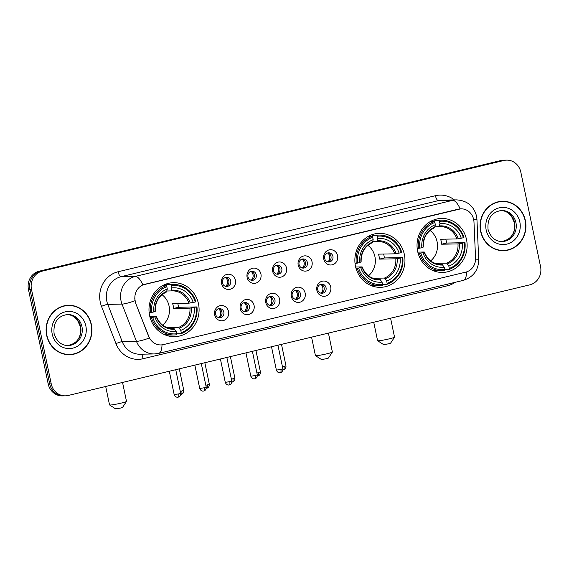 <?xml version="1.0" encoding="UTF-8"?>
<svg xmlns="http://www.w3.org/2000/svg" width="569" height="569" viewBox="0 0 569 569"><rect width="100%" height="100%" fill="white"/><g stroke="black" fill="none" stroke-linecap="round" stroke-linejoin="round"><path stroke-width="0.85" d="M355.469 266.192A27.006 25.057 88.9 0 0 380.433 287.338A27.006 25.057 88.9 0 0 404.353 254.478A27.006 25.057 88.9 0 0 379.388 233.34A27.006 25.057 88.9 0 0 355.469 266.192M417.639 251.299A27.006 25.057 88.9 0 0 442.604 272.437A27.006 25.057 88.9 0 0 466.523 239.577A27.006 25.057 88.9 0 0 441.558 218.439A27.006 25.057 88.9 0 0 417.639 251.299M149.597 315.539A27.006 25.057 88.9 0 0 174.562 336.677A27.006 25.057 88.9 0 0 198.481 303.818A27.006 25.057 88.9 0 0 173.517 282.679A27.006 25.057 88.9 0 0 149.597 315.539M228.518 311.506A7.646 7.091 -91.1 0 1 223.155 320.624A7.646 7.091 -91.1 0 1 214.677 314.821A7.646 7.091 -91.1 0 1 220.039 305.702A7.646 7.091 -91.1 0 1 228.518 311.506M215.544 314.195A4.588 4.253 88.9 0 0 219.783 317.787A4.588 4.253 88.9 0 0 223.845 312.21A4.588 4.253 88.9 0 0 219.606 308.618A4.588 4.253 88.9 0 0 215.544 314.195M254.066 305.382A7.646 7.091 -91.1 0 1 248.703 314.501A7.646 7.091 -91.1 0 1 240.232 308.697A7.646 7.091 -91.1 0 1 245.588 299.579A7.646 7.091 -91.1 0 1 254.066 305.382M241.1 308.071A4.588 4.253 88.9 0 0 245.339 311.663A4.588 4.253 88.9 0 0 249.4 306.086A4.588 4.253 88.9 0 0 245.161 302.495A4.588 4.253 88.9 0 0 241.1 308.071M279.614 299.258A7.646 7.091 -91.1 0 1 274.258 308.377A7.646 7.091 -91.1 0 1 265.78 302.573A7.646 7.091 -91.1 0 1 271.136 293.455A7.646 7.091 -91.1 0 1 279.614 299.258M266.648 301.947A4.588 4.253 88.9 0 0 270.887 305.539A4.588 4.253 88.9 0 0 274.948 299.963A4.588 4.253 88.9 0 0 270.709 296.371A4.588 4.253 88.9 0 0 266.648 301.947M305.162 293.135A7.646 7.091 -91.1 0 1 299.806 302.253A7.646 7.091 -91.1 0 1 291.328 296.449A7.646 7.091 -91.1 0 1 296.691 287.331A7.646 7.091 -91.1 0 1 305.162 293.135M292.196 295.823A4.588 4.253 88.9 0 0 296.435 299.415A4.588 4.253 88.9 0 0 300.496 293.839A4.588 4.253 88.9 0 0 296.257 290.247A4.588 4.253 88.9 0 0 292.196 295.823M330.717 287.011A7.646 7.091 -91.1 0 1 325.354 296.129A7.646 7.091 -91.1 0 1 316.876 290.332A7.646 7.091 -91.1 0 1 322.239 281.214A7.646 7.091 -91.1 0 1 330.717 287.011M317.744 289.699A4.588 4.253 88.9 0 0 321.983 293.291A4.588 4.253 88.9 0 0 326.044 287.715A4.588 4.253 88.9 0 0 321.805 284.123A4.588 4.253 88.9 0 0 317.744 289.699M235.388 280.197A7.646 7.091 -91.1 0 1 230.032 289.315A7.646 7.091 -91.1 0 1 221.554 283.511A7.646 7.091 -91.1 0 1 226.91 274.393A7.646 7.091 -91.1 0 1 235.388 280.197M222.422 282.885A4.588 4.253 88.9 0 0 226.661 286.477A4.588 4.253 88.9 0 0 230.722 280.894A4.588 4.253 88.9 0 0 226.483 277.309A4.588 4.253 88.9 0 0 222.422 282.885M260.936 274.073A7.646 7.091 -91.1 0 1 255.581 283.191A7.646 7.091 -91.1 0 1 247.102 277.388A7.646 7.091 -91.1 0 1 252.458 268.269A7.646 7.091 -91.1 0 1 260.936 274.073M247.97 276.762A4.588 4.253 88.9 0 0 252.209 280.353A4.588 4.253 88.9 0 0 256.27 274.77A4.588 4.253 88.9 0 0 252.031 271.185A4.588 4.253 88.9 0 0 247.97 276.762M286.484 267.949A7.646 7.091 -91.1 0 1 281.129 277.067A7.646 7.091 -91.1 0 1 272.651 271.264A7.646 7.091 -91.1 0 1 278.013 262.145A7.646 7.091 -91.1 0 1 286.484 267.949M273.518 270.638A4.588 4.253 88.9 0 0 277.757 274.23A4.588 4.253 88.9 0 0 281.819 268.646A4.588 4.253 88.9 0 0 277.58 265.062A4.588 4.253 88.9 0 0 273.518 270.638M312.04 261.825A7.646 7.091 -91.1 0 1 306.677 270.944A7.646 7.091 -91.1 0 1 298.199 265.14A7.646 7.091 -91.1 0 1 303.562 256.022A7.646 7.091 -91.1 0 1 312.04 261.825M299.066 264.514A4.588 4.253 88.9 0 0 303.305 268.106A4.588 4.253 88.9 0 0 307.374 262.522A4.588 4.253 88.9 0 0 303.128 258.938A4.588 4.253 88.9 0 0 299.066 264.514M337.588 255.701A7.646 7.091 -91.1 0 1 332.225 264.82A7.646 7.091 -91.1 0 1 323.754 259.016A7.646 7.091 -91.1 0 1 329.11 249.898A7.646 7.091 -91.1 0 1 337.588 255.701M324.622 258.39A4.588 4.253 88.9 0 0 328.861 261.982A4.588 4.253 88.9 0 0 332.922 256.399A4.588 4.253 88.9 0 0 328.683 252.814A4.588 4.253 88.9 0 0 324.622 258.39M218.66 308.754A4.588 4.253 -91.1 0 1 218.837 317.687M244.208 302.63A4.588 4.253 -91.1 0 1 244.386 311.563M269.763 296.506A4.588 4.253 -91.1 0 1 269.934 305.439M295.311 290.382A4.588 4.253 -91.1 0 1 295.482 299.315M320.859 284.258A4.588 4.253 -91.1 0 1 321.03 293.191M225.537 277.437A4.588 4.253 -91.1 0 1 225.708 286.378M251.085 271.313A4.588 4.253 -91.1 0 1 251.256 280.254M276.634 265.19A4.588 4.253 -91.1 0 1 276.804 274.13M302.182 259.073A4.588 4.253 -91.1 0 1 302.359 268.006M327.73 252.949A4.588 4.253 -91.1 0 1 327.908 261.882M135.842 303A13.756 12.767 -91.1 0 1 135.166 300.717A13.756 12.767 -91.1 0 1 144.818 284.301L458.422 209.143A13.756 12.767 -91.1 0 1 460.961 208.816A13.756 12.767 -91.1 0 1 473.977 221.96L475.556 258.141A13.756 12.767 -91.1 0 1 465.613 272.174L163.388 344.608A13.756 12.767 -91.1 0 1 160.849 344.935A13.756 12.767 -91.1 0 1 148.808 336.45L135.571 303.007L134.739 298.697M46.665 335.354A24.709 22.931 88.9 0 0 69.51 354.7A24.709 22.931 88.9 0 0 91.403 324.629A24.709 22.931 88.9 0 0 68.55 305.283A24.709 22.931 88.9 0 0 46.665 335.354M68.749 354.7A24.709 22.931 88.9 0 0 72.284 354.203M480.641 231.341A24.709 22.931 88.9 0 0 503.487 250.687A24.709 22.931 88.9 0 0 525.379 220.616A24.709 22.931 88.9 0 0 502.527 201.277A24.709 22.931 88.9 0 0 480.641 231.341M502.726 250.687A24.709 22.931 88.9 0 0 506.261 250.189M162.009 344.857A17.831 6.515 -103.5 0 1 158.595 353.399L154.313 353.946A20.377 18.912 -91.1 0 1 136.475 341.379L122.022 304.109A20.377 18.912 -91.1 0 1 121.019 300.724A20.377 18.912 -91.1 0 1 135.315 276.406A17.831 6.515 76.5 0 1 142.847 284.898L460.826 208.816M65.364 395.839L62.32 395.896A15.285 14.182 88.9 0 1 48.194 383.933L28.45 289.436A15.285 14.182 88.9 0 1 39.169 271.2L500.812 160.55A15.285 14.182 88.9 0 1 503.636 160.195L505.158 160.159A15.285 14.182 88.9 0 0 502.335 160.522L40.691 271.164A15.285 14.182 88.9 0 0 29.972 289.401L49.709 383.897A15.285 14.182 88.9 0 0 63.842 395.868A15.285 14.182 88.9 0 1 49.709 383.897L29.972 289.401A15.285 14.182 88.9 0 1 40.691 271.164L502.335 160.522A15.285 14.182 88.9 0 1 505.158 160.159L506.68 160.131A15.285 14.182 88.9 0 0 503.857 160.494L42.206 271.136A15.285 14.182 88.9 0 0 31.487 289.372L51.231 383.869A15.285 14.182 88.9 0 0 65.364 395.839A15.285 14.182 88.9 0 0 68.188 395.476L529.831 284.834A15.285 14.182 88.9 0 0 540.55 266.598L520.806 172.101A15.285 14.182 88.9 0 0 506.68 160.131M460.143 208.851A17.831 6.515 -103.5 0 0 452.611 200.359L135.315 276.406L121.062 276.683A20.377 18.912 88.9 0 0 106.773 300.994A20.377 18.912 88.9 0 0 107.776 304.387L122.221 341.656L136.475 341.379A17.831 2.44 -21.2 0 0 149.298 338.057L135.571 303.007M505.322 201.661A24.709 22.931 88.9 0 0 501.773 201.305M71.345 305.674A24.709 22.931 88.9 0 0 67.796 305.311M68.557 305.539A24.453 22.689 88.9 0 0 46.893 335.297A24.453 22.689 88.9 0 0 69.503 354.444A24.453 22.689 88.9 0 0 91.168 324.686A24.453 22.689 88.9 0 0 68.557 305.539L67.035 305.567A24.453 22.689 88.9 0 0 64.254 305.809M65.193 354.338A24.453 22.689 88.9 0 0 67.988 354.473L69.503 354.444M502.534 201.526A24.453 22.689 88.9 0 0 480.869 231.284A24.453 22.689 88.9 0 0 503.48 250.431A24.453 22.689 88.9 0 0 525.144 220.672A24.453 22.689 88.9 0 0 502.534 201.526L501.012 201.561A24.453 22.689 88.9 0 0 498.231 201.796M499.169 250.332A24.453 22.689 88.9 0 0 501.965 250.46L503.48 250.431M126.489 401.43L122.548 407.411L120.393 408.094L115.585 408.869L109.575 404.957A8.663 0.647 -11.8 0 0 121.254 403.087A8.663 0.647 -11.8 0 0 126.489 401.43A8.663 0.647 -11.8 0 0 126.496 401.373L122.548 382.446M162.606 325.134A18.848 17.49 88.9 0 0 169.064 306.015A18.848 17.49 88.9 0 0 162.016 294.678M177.756 303.384A24.204 22.454 -91.1 0 1 178.083 304.778A24.204 22.454 -91.1 0 1 178.481 307.288L196.39 306.933A24.254 22.504 88.9 0 1 181.262 332.666L180.786 330.369A21.907 20.328 88.9 0 0 194.257 307.445L189.932 308.142L173.609 308.462A18.848 17.49 88.9 0 0 173.246 305.937A18.848 17.49 88.9 0 0 172.571 303.483L188.894 303.17L193.218 302.473A21.907 20.328 88.9 0 0 171.909 287.886L171.425 285.581A24.254 22.504 88.9 0 1 195.352 301.961L195.9 301.748A25.271 23.45 88.9 0 0 173.168 284.422A25.271 23.45 88.9 0 0 170.835 284.592L171.425 285.581M167.144 327.609L178.623 327.388L180.786 330.369M152.727 317.395L151.418 317.63A25.271 23.45 88.9 0 0 174.15 334.956A25.271 23.45 88.9 0 0 176.482 334.785L176.653 333.775A24.254 22.504 88.9 0 1 152.727 317.395L154.86 316.883A21.907 20.328 88.9 0 0 176.17 331.471L174.007 328.498L171.746 328.541M149.782 316.371L156.119 316.25L154.86 316.883M166.248 285.73L166.689 285.723L166.774 284.671L170.835 284.592M181.262 332.666L181.091 333.676L177.03 333.754L176.433 332.716M173.168 284.422L169.107 284.5A25.271 23.45 88.9 0 0 166.774 284.671M163.523 334.152A25.271 23.45 88.9 0 0 170.081 335.034L174.15 334.956M181.091 333.676A25.271 23.45 88.9 0 0 196.938 306.719M151.418 317.63L150.124 317.651M195.352 301.961L193.218 302.473M194.257 307.445L196.39 306.933M176.17 331.471L176.653 333.775M171.909 287.886L171.006 290.923L166.959 291.001M156.119 316.25L156.105 316.4A19.595 18.187 88.9 0 0 174.832 329.216M149.149 312.68L151.688 312.424A24.254 22.504 88.9 0 1 166.817 286.691L166.226 285.695A25.271 23.45 88.9 0 0 150.38 312.651M166.226 285.695L162.329 285.773M166.817 286.691L167.293 288.988A21.907 20.328 88.9 0 0 153.822 311.912L151.688 312.424M155.266 311.307C155.088 302.011 158.843 295.574 166.511 292.004L167.293 288.988M153.822 311.912L155.081 311.271M173.609 308.462L178.481 307.288M105.692 386.486L109.54 404.915A8.663 0.647 -11.8 0 0 109.575 404.957M332.36 352.083L328.42 358.072L326.265 358.755L321.457 359.523L315.446 355.618A8.663 0.647 -11.8 0 0 327.125 353.74A8.663 0.647 -11.8 0 0 332.36 352.083A8.663 0.647 -11.8 0 0 332.374 352.033L328.42 333.107M368.477 275.787A18.848 17.49 88.9 0 0 374.935 256.676A18.848 17.49 88.9 0 0 367.887 245.339M383.627 254.044A24.204 22.454 -91.1 0 1 383.961 255.431A24.204 22.454 -91.1 0 1 384.36 257.949L402.262 257.593A24.254 22.504 88.9 0 1 387.14 283.326L386.657 281.022A21.907 20.328 88.9 0 0 400.128 258.106L395.804 258.803L379.48 259.115A18.848 17.49 88.9 0 0 379.118 256.591A18.848 17.49 88.9 0 0 378.442 254.144L394.765 253.831L399.089 253.127A21.907 20.328 88.9 0 0 377.78 238.546L377.304 236.242A24.254 22.504 88.9 0 1 401.223 252.615L401.771 252.401A25.271 23.45 88.9 0 0 379.046 235.075A25.271 23.45 88.9 0 0 376.714 235.246L377.304 236.242M373.015 278.269L384.495 278.049L386.657 281.022M358.598 268.056L357.296 268.284A25.271 23.45 88.9 0 0 380.021 285.61A25.271 23.45 88.9 0 0 382.354 285.439L382.524 284.436A24.254 22.504 88.9 0 1 358.598 268.056L360.739 267.544A21.907 20.328 88.9 0 0 382.048 282.132L379.886 279.151L377.617 279.194M355.661 267.032L361.991 266.904L360.739 267.544M372.119 236.391L372.56 236.384L372.645 235.324L376.714 235.246M387.14 283.326L386.963 284.336L382.901 284.415L382.304 283.369M379.046 235.075L374.978 235.153A25.271 23.45 88.9 0 0 372.645 235.324M369.395 284.813A25.271 23.45 88.9 0 0 375.96 285.688L380.021 285.61M386.963 284.336A25.271 23.45 88.9 0 0 402.809 257.38M357.296 268.284L355.995 268.312M401.223 252.615L399.089 253.127M400.128 258.106L402.262 257.593M382.048 282.132L382.524 284.436M377.78 238.546L376.877 241.583L372.83 241.661M361.991 266.904L361.984 267.053A19.595 18.187 88.9 0 0 380.711 279.877M355.02 263.333L357.56 263.084A24.254 22.504 88.9 0 1 372.688 237.344L372.098 236.355A25.271 23.45 88.9 0 0 356.258 263.312M372.098 236.355L368.2 236.427M372.688 237.344L373.172 239.649A21.907 20.328 88.9 0 0 359.7 262.572L357.56 263.084M361.137 261.968C360.966 252.664 364.715 246.235 372.382 242.664L373.172 239.649M359.7 262.572L360.952 261.932M379.48 259.115L384.36 257.949M311.563 337.147L315.418 355.575A8.663 0.647 -11.8 0 0 315.446 355.618M394.53 337.182L390.59 343.171L388.428 343.854L383.627 344.622L377.617 340.717A8.663 0.647 -11.8 0 0 389.296 338.839A8.663 0.647 -11.8 0 0 394.53 337.182A8.663 0.647 -11.8 0 0 394.537 337.133L390.583 318.206M430.648 260.887A18.848 17.49 88.9 0 0 437.106 241.775A18.848 17.49 88.9 0 0 430.057 230.438M445.797 239.144A24.204 22.454 -91.1 0 1 446.124 240.531A24.204 22.454 -91.1 0 1 446.523 243.048L464.432 242.693A24.254 22.504 88.9 0 1 449.304 268.426L448.827 266.128A21.907 20.328 88.9 0 0 462.298 243.205L457.974 243.902L441.651 244.215A18.848 17.49 88.9 0 0 441.288 241.697A18.848 17.49 88.9 0 0 440.605 239.243L456.935 238.93L461.26 238.233A21.907 20.328 88.9 0 0 439.951 223.645L439.467 221.341A24.254 22.504 88.9 0 1 463.394 237.721L463.941 237.501A25.271 23.45 88.9 0 0 441.21 220.182A25.271 23.45 88.9 0 0 438.877 220.352L439.467 221.341M435.185 263.369L446.665 263.148L448.827 266.128M420.768 253.155L419.46 253.383A25.271 23.45 88.9 0 0 442.191 270.709A25.271 23.45 88.9 0 0 444.524 270.538L444.695 269.535A24.254 22.504 88.9 0 1 420.768 253.155L422.902 252.643A21.907 20.328 88.9 0 0 444.211 267.231L442.049 264.251L439.787 264.293M417.824 252.131L424.161 252.003L422.902 252.643M434.289 221.49L434.73 221.483L434.816 220.431L438.877 220.352M449.304 268.426L449.133 269.436L445.065 269.514L444.474 268.468M441.21 220.182L437.148 220.26A25.271 23.45 88.9 0 0 434.816 220.431M431.565 269.912A25.271 23.45 88.9 0 0 438.123 270.787L442.191 270.709M449.133 269.436A25.271 23.45 88.9 0 0 464.98 242.479M419.46 253.383L418.165 253.411M463.394 237.721L461.26 238.233M462.298 243.205L464.432 242.693M444.211 267.231L444.695 269.535M439.951 223.645L439.048 226.682L435.001 226.761M424.161 252.003L424.147 252.159A19.595 18.187 88.9 0 0 442.874 264.976M417.191 248.44L419.73 248.184A24.254 22.504 88.9 0 1 434.858 222.451L434.268 221.455A25.271 23.45 88.9 0 0 418.421 248.411M434.268 221.455L430.37 221.533M434.858 222.451L435.335 224.748A21.907 20.328 88.9 0 0 421.864 247.671L419.73 248.184M423.308 247.067C423.13 237.764 426.885 231.334 434.552 227.764L435.335 224.748M421.864 247.671L423.123 247.031M441.651 244.215L446.523 243.048M373.733 322.246L377.581 340.675A8.663 0.647 -11.8 0 0 377.617 340.717M225.637 286.363A5.605 5.199 88.9 0 0 227.465 280.759A5.605 5.199 88.9 0 0 225.466 277.459M251.185 280.24A5.605 5.199 88.9 0 0 253.013 274.635A5.605 5.199 88.9 0 0 251.014 271.335M276.733 274.116A5.605 5.199 88.9 0 0 278.561 268.511A5.605 5.199 88.9 0 0 276.562 265.211M302.288 267.992A5.605 5.199 88.9 0 0 304.116 262.387A5.605 5.199 88.9 0 0 302.111 259.087M327.836 261.868A5.605 5.199 88.9 0 0 329.664 256.263A5.605 5.199 88.9 0 0 327.659 252.963M218.759 317.673A5.605 5.199 88.9 0 0 220.587 312.068A5.605 5.199 88.9 0 0 218.588 308.768M244.314 311.549A5.605 5.199 88.9 0 0 246.142 305.944A5.605 5.199 88.9 0 0 244.137 302.644M269.862 305.425A5.605 5.199 88.9 0 0 271.69 299.82A5.605 5.199 88.9 0 0 269.692 296.527M295.411 299.301A5.605 5.199 88.9 0 0 297.238 293.696A5.605 5.199 88.9 0 0 295.24 290.403M320.959 293.177A5.605 5.199 88.9 0 0 322.787 287.573A5.605 5.199 88.9 0 0 320.788 284.28M435.42 195.7A5.093 1.863 -103.5 0 0 438.358 200.637L121.062 276.683A5.093 1.863 -103.5 0 1 118.124 271.747L435.42 195.7A25.477 23.635 -91.1 0 1 454.403 199.911M442.12 200.153A20.377 18.912 88.9 0 0 438.358 200.637L452.611 200.359A20.377 18.912 -91.1 0 1 456.374 199.875L442.12 200.153M134.945 300.745A17.831 2.44 -21.2 0 1 122.022 304.109L107.776 304.387A5.093 0.697 158.8 0 0 101.51 306.371A25.477 23.635 -91.1 0 1 118.124 271.747M466.623 271.89A17.831 6.515 76.5 0 1 463.202 280.396L158.595 353.399M475.528 259.912L478.707 259.677C478.493 270.239 473.323 277.146 463.202 280.396M473.685 219.606L476.943 219.364L478.707 259.677M455.214 282.309A25.477 23.635 -91.1 0 1 447.575 285.745L142.961 358.755A25.477 23.635 -91.1 0 1 115.962 343.648L101.51 306.371M503.857 160.494L500.812 160.55M42.206 271.136L39.169 271.2M31.487 289.372L28.45 289.436M51.231 383.869L48.194 383.933M115.962 343.648A5.093 0.697 158.8 0 1 122.221 341.656A20.377 18.912 88.9 0 0 140.059 354.224L154.313 353.946M143.153 354.167A5.093 1.863 -103.5 0 0 142.961 358.755M447.341 284.194A5.093 1.863 -103.5 0 0 447.575 285.745M67.533 345.532A15.527 14.41 88.9 0 0 80.62 326.67A15.527 14.41 88.9 0 0 66.936 314.515M68.195 345.539A15.527 14.41 88.9 0 0 81.95 326.642A15.527 14.41 88.9 0 0 67.59 314.486C57.739 316.001 53.23 322.31 54.062 333.42C56.694 341.528 61.409 345.568 68.195 345.539M85.855 325.959A18.585 17.248 88.9 0 0 65.243 311.848A18.585 17.248 88.9 0 0 52.206 334.024A18.585 17.248 88.9 0 0 72.825 348.136A18.585 17.248 88.9 0 0 85.855 325.959M501.509 241.526A15.527 14.41 88.9 0 0 514.596 222.657A15.527 14.41 88.9 0 0 500.912 210.502M502.171 241.526A15.527 14.41 88.9 0 0 515.927 222.635A15.527 14.41 88.9 0 0 501.566 210.473C491.716 211.988 487.206 218.304 488.038 229.407C490.67 237.522 495.386 241.562 502.171 241.526M519.831 221.946A18.585 17.248 88.9 0 0 499.219 207.834A18.585 17.248 88.9 0 0 486.182 230.011A18.585 17.248 88.9 0 0 506.801 244.122A18.585 17.248 88.9 0 0 519.831 221.946M178.623 327.388A18.848 17.49 88.9 0 0 189.932 308.142M156.304 316.279C159.562 324.245 165.081 328.341 172.869 328.555A18.848 17.49 88.9 0 0 174.007 328.498M190.245 302.993A19.595 18.187 88.9 0 0 171.518 290.176M179.448 328.114A19.595 18.187 88.9 0 0 191.284 307.964M188.894 303.17A18.848 17.49 88.9 0 0 172.144 290.859A18.848 17.49 88.9 0 0 171.049 290.915M166.909 291.278A19.595 18.187 88.9 0 0 155.067 311.428M384.495 278.049A18.848 17.49 88.9 0 0 395.804 258.803M362.176 266.932C365.433 274.905 370.952 279.002 378.748 279.215A18.848 17.49 88.9 0 0 379.886 279.151M396.124 253.653A19.595 18.187 88.9 0 0 377.396 240.836M385.32 278.767A19.595 18.187 88.9 0 0 397.162 258.625M394.765 253.831A18.848 17.49 88.9 0 0 378.015 241.519A18.848 17.49 88.9 0 0 376.927 241.576M372.78 241.939A19.595 18.187 88.9 0 0 360.945 262.081M446.665 263.148A18.848 17.49 88.9 0 0 457.974 243.902M424.346 252.039C427.596 260.005 433.123 264.101 440.911 264.315A18.848 17.49 88.9 0 0 442.049 264.251M458.287 238.752A19.595 18.187 88.9 0 0 439.56 225.936M447.49 263.867A19.595 18.187 88.9 0 0 459.325 243.724M456.935 238.93A18.848 17.49 88.9 0 0 440.186 226.618A18.848 17.49 88.9 0 0 439.09 226.675M434.951 227.038A19.595 18.187 88.9 0 0 423.108 247.181M181.219 394.274A3.314 1.209 -103.5 0 0 181.319 394.267A3.314 1.209 -103.5 0 0 181.781 391.024L180.266 391.351M179.292 368.847L183.787 390.37L181.781 391.024M206.767 388.15A3.314 1.209 -103.5 0 0 206.867 388.143A3.314 1.209 -103.5 0 0 207.329 384.9L205.822 385.227M204.84 362.723L209.335 384.246L207.329 384.9M232.316 382.027A3.314 1.209 -103.5 0 0 232.415 382.019A3.314 1.209 -103.5 0 0 232.877 378.776L231.37 379.103M230.388 356.599L234.883 378.122L232.877 378.776M257.871 375.91A3.314 1.209 -103.5 0 0 257.963 375.896A3.314 1.209 -103.5 0 0 258.426 372.652L256.918 372.98M255.936 350.476L260.438 371.998L258.426 372.652M283.419 369.786A3.314 1.209 -103.5 0 0 283.511 369.772A3.314 1.209 -103.5 0 0 283.981 366.528L282.466 366.856M281.491 344.352L285.987 365.874L283.981 366.528M178.659 393.897L174.178 394.594C175.401 397.759 178.189 397.276 177.62 397.226L178.197 397.141A3.314 1.209 -103.5 0 0 178.659 393.897L180.665 393.243L175.743 369.694M178.097 397.155A3.314 1.209 -103.5 0 0 178.197 397.141L178.609 397.013C178.133 397.283 180.821 396.579 180.665 393.243M204.207 387.774L199.726 388.471C200.949 391.636 203.738 391.152 203.176 391.102L203.745 391.017A3.314 1.209 -103.5 0 0 204.207 387.774L206.213 387.119L201.291 363.57M203.645 391.031A3.314 1.209 -103.5 0 0 203.745 391.017L204.157 390.889C203.681 391.159 206.369 390.455 206.213 387.119M229.755 381.65L225.281 382.347C226.498 385.512 229.286 385.028 228.724 384.978L229.293 384.893A3.314 1.209 -103.5 0 0 229.755 381.65L231.761 380.995L226.846 357.453M229.193 384.907A3.314 1.209 -103.5 0 0 229.293 384.893L229.712 384.765C229.229 385.035 231.917 384.331 231.761 380.995M255.303 375.526L250.829 376.223C252.053 379.388 254.834 378.904 254.272 378.854L254.841 378.769A3.314 1.209 -103.5 0 0 255.303 375.526L257.309 374.871L252.394 351.329M254.748 378.783A3.314 1.209 -103.5 0 0 254.841 378.769L255.261 378.641C254.784 378.911 257.473 378.207 257.309 374.871M280.858 369.402L276.378 370.099C277.601 373.264 280.389 372.78 279.82 372.731L280.389 372.645A3.314 1.209 -103.5 0 0 280.858 369.402L282.864 368.748L277.942 345.205M280.297 372.659A3.314 1.209 -103.5 0 0 280.389 372.645L280.809 372.517C280.332 372.787 283.021 372.083 282.864 368.748M476.943 219.364L476.53 216.056C473.707 205.864 466.985 200.473 456.374 199.875M66.26 314.515C69.34 314.472 72.171 315.432 74.752 317.395L77.377 320.034L80.393 326.634C81.723 334.579 78.771 344.025 66.865 345.568M500.236 210.502C503.316 210.459 506.147 211.419 508.729 213.382L511.353 216.021L514.369 222.621C515.699 230.566 512.747 240.011 500.841 241.555M162.457 285.695L166.667 285.617M172.144 290.859L171.027 290.923M368.335 236.355L372.539 236.277M378.015 241.519L376.898 241.583M430.498 221.455L434.709 221.377M440.186 226.618L439.069 226.682M180.707 394.353L181.731 394.132C181.255 394.402 183.943 393.705 183.787 390.37M206.255 388.229L207.28 388.008C206.803 388.278 209.492 387.581 209.335 384.246M231.803 382.105L232.835 381.891C232.351 382.155 235.04 381.458 234.883 378.122M257.352 375.981L258.383 375.768C257.906 376.031 260.595 375.334 260.438 371.998M282.907 369.857L283.931 369.644C283.454 369.914 286.143 369.21 285.987 365.874M174.178 394.594L169.299 371.244M199.726 388.471L194.847 365.12M225.281 382.347L220.402 358.996M250.829 376.223L245.95 352.872M276.378 370.099L271.498 346.749"/></g></svg>
